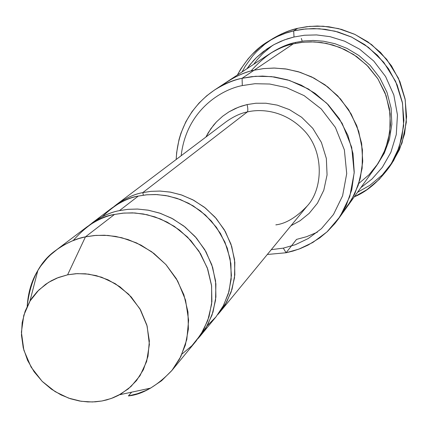 <?xml version="1.0" encoding="UTF-8"?>
<svg xmlns="http://www.w3.org/2000/svg" width="428" height="428" viewBox="0 0 428 428"><rect width="100%" height="100%" fill="white"/><g stroke="black" fill="none" stroke-linecap="round" stroke-linejoin="round"><path stroke-width="0.64" d="M142.791 192.611C133.739 194.168 124.152 198.801 114.03 206.505L116.346 204.675C125.682 198.116 134.499 194.093 142.791 192.611L150.827 191.359L159.933 191.059L170.082 192.076L181.114 194.826L192.696 199.737L204.279 207.141L215.097 217.189L224.272 229.697L230.954 244.104L234.539 259.534L234.822 274.926L232.03 289.296L226.738 301.917L219.676 312.392L217.75 314.628L225.251 304.511L231.099 292.126L234.507 277.815L234.828 262.273L231.735 246.507L225.379 231.628L216.333 218.606L205.472 208.078L193.724 200.283L181.916 195.098L170.644 192.172L160.27 191.07L150.977 191.343L142.791 192.611L247.336 111.938C260.577 108.749 284.636 109.9 304.34 130.743C324.51 152.004 322.974 189.192 307.144 206.066C322.974 189.192 324.51 152.004 304.34 130.743C284.636 109.9 260.577 108.749 247.336 111.938C240.745 113.179 233.709 116.432 226.219 121.702C233.709 116.432 240.745 113.179 247.336 111.938C248.053 110.895 247.973 108.439 247.1 104.571L241.339 106.171L235.277 108.541L229.001 111.836L222.683 116.218L216.525 121.825L213.599 125.12L208.259 132.723L205.932 137.019L210.827 128.753L216.525 121.825L222.683 116.218L229.001 111.836L238.343 107.251L247.1 104.571L255.81 103.239L265.89 103.223L277.221 105.122L289.403 109.611L301.644 117.267L312.772 128.325L321.401 142.422L326.35 158.478L327.067 174.929L323.798 190.209L317.458 203.177L309.203 213.331L300.119 220.72L290.997 225.695L300.119 220.72L309.203 213.331L317.458 203.177L323.798 190.209L327.067 174.929L326.35 158.478L321.401 142.422L312.772 128.325L301.644 117.267L289.403 109.611L277.221 105.122L265.89 103.223L255.81 103.239L247.1 104.571C247.973 108.439 248.053 110.895 247.336 111.938L142.791 192.611L143.343 195.184M389.175 167.316C378.293 181.948 366.657 191.787 354.266 196.832L366.844 189.732L379.342 179.3L390.641 165.074L399.271 147.034L403.641 125.918L402.534 103.319L395.627 81.4L383.718 62.269L368.433 47.348L351.645 37.097L334.964 31.169L319.443 28.751L305.629 28.927L293.683 30.875L303.035 29.206L313.574 28.558L325.269 29.329L337.954 31.961L351.292 36.931L364.715 44.63L377.453 55.292L388.565 68.838L397.12 84.808L402.357 102.362L403.909 120.407L401.855 137.821L396.697 153.663L389.175 167.316L392.027 163.105L399.463 149.607L404.567 133.948L406.6 116.742L405.075 98.911L399.902 81.571L391.46 65.794L380.487 52.414L367.903 41.885L354.641 34.283L341.464 29.377L328.934 26.777L317.378 26.022L306.962 26.664L297.717 28.312L309.524 26.386L323.172 26.21L338.511 28.59L354.994 34.449L371.574 44.566L386.671 59.299L398.431 78.201L405.246 99.858L406.338 122.189L402.01 143.054L393.476 160.885L382.306 174.956L369.953 185.271L357.519 192.295M294.009 36.995L304.517 35.24L316.576 34.925L330.084 36.674L344.674 41.2L359.6 49.183L373.724 61.011L385.607 76.575L393.846 95.048L397.462 114.966L396.275 134.59L390.86 152.373L382.348 167.305L371.986 179.022L360.863 187.641L371.986 179.022L382.348 167.305L390.86 152.373L396.275 134.59L397.462 114.966L393.846 95.048L385.607 76.575L373.724 61.011L359.6 49.183L344.674 41.2L330.084 36.674L316.576 34.925L304.517 35.24L294.009 36.995L284.304 39.922L274.006 44.608L263.439 51.478L256.516 57.475L253.167 60.931L246.865 68.796L249.936 64.703L256.516 57.475L266.96 48.92L274.006 44.608L280.929 41.27L287.616 38.771L294.009 36.995L293.683 30.875L294.009 36.995M317.357 232.195L306.587 236.689L296.524 239.402L286.075 252.755L283.32 248.133L271.288 249.652L283.32 248.133L295.352 244.704L308.304 238.498L321.444 228.659L333.487 214.482L342.587 195.837L346.712 173.602L344.369 149.87L335.413 127.469L321.23 108.931L304.131 95.631L286.412 87.612L269.72 84.027L254.928 83.711L242.307 85.573L254.928 83.711L269.72 84.027L286.412 87.612L304.131 95.631L321.23 108.931L335.413 127.469L344.369 149.87L346.712 173.602L342.587 195.837L333.487 214.482L321.444 228.659L308.304 238.498L295.352 244.704L283.32 248.133L286.075 252.755L298.985 249.085L312.889 242.435L327.008 231.89L339.955 216.691L349.746 196.677L354.202 172.805L351.704 147.318L342.1 123.248L326.869 103.33L308.497 89.045L289.456 80.443L271.523 76.607L255.634 76.28L242.088 78.297L242.307 85.573C221.576 89.463 186.324 110.178 181.178 155.717C186.324 110.178 221.576 89.463 242.307 85.573L242.088 78.297L251.669 76.649L262.487 76.072L274.503 76.981L287.552 79.854L301.269 85.167L315.062 93.336L328.089 104.576L339.372 118.775L347.927 135.403L352.998 153.545L354.229 172.029L351.773 189.695L346.177 205.601L338.248 219.157L334.798 223.641L327.431 231.495L319.705 237.92L307.994 245.137L300.37 248.556L293.036 251.049L286.075 252.755L291.291 246.089M301.355 38.429L302.211 41.184M85.456 236.855L94.369 235.512L104.491 235.234L115.779 236.433L128.074 239.568L140.994 245.116L153.93 253.44L166.043 264.702L176.341 278.692L183.874 294.78L187.967 311.975L188.379 329.1L185.367 345.059L179.562 359.039L171.778 370.616C156.889 386.077 142.428 394.52 128.4 395.948L131.658 392.166L128.4 395.948L137.532 393.669L145.611 390.587L150.597 388.11L161.591 380.738L172.04 370.295L180.873 356.492L186.806 339.522L188.614 320.224L185.543 300.098L177.657 280.971L165.866 264.504L151.646 251.734L136.516 242.911L121.723 237.706L108.07 235.443L95.947 235.384L85.456 236.855L67.608 274.813L75.906 273.695L85.493 273.792L96.289 275.627L107.984 279.794L119.952 286.808L131.214 296.936L140.571 309.968L146.863 325.093L149.361 341.009L148.008 356.273L143.391 369.706L136.457 380.636L128.229 388.918L118.235 395.461L113.024 397.821L106.749 399.896L101.987 400.977L111.2 398.505L121.065 393.904L131 386.5L139.993 375.741L146.638 361.5L149.383 344.428L147.146 326.12L139.86 308.732L128.646 294.229L115.293 283.7L101.548 277.205L88.66 274.139L77.286 273.62L67.608 274.813L58.374 277.505L48.562 282.362L38.793 290.018L30.078 300.97L23.797 315.265L21.4 332.187L23.85 350.168L31.126 367.149L42.126 381.305L55.159 391.647L68.571 398.115L81.197 401.287L92.4 401.978L101.987 400.977L95.326 401.833L87.831 401.935L79.533 401.015L70.54 398.784L61.06 394.932L51.472 389.202L42.281 381.46L34.106 371.755L27.59 360.397L23.267 347.932L21.454 335.087L22.165 322.626L25.129 311.21L29.885 301.285L32.191 297.76L37.273 291.564L45.587 284.336L51.29 280.773L56.924 278.082L67.608 274.813L85.456 236.855L78.859 238.556L71.958 241.055L64.837 244.5L57.641 249.043L50.558 254.826L47.139 258.223L40.73 266.082L37.825 270.544C31.624 280.597 28.082 292.511 27.194 306.293C30.329 279.869 39.997 261.139 56.186 250.107C66.495 242.874 76.248 238.455 85.456 236.855L114.495 214.449L85.456 236.855M171.778 370.616L196.029 341.137L203.45 330.116L208.998 316.822L211.903 301.66L211.555 285.412L207.724 269.11L200.625 253.868L190.893 240.632L179.439 229.986L167.188 222.127L154.941 216.905L143.284 213.963L132.573 212.86L122.964 213.149L114.495 214.449L124.013 213.058L134.943 212.973L147.221 214.749L160.537 219.002L174.287 226.316L187.496 237.048L198.918 251.124L207.28 267.858L211.63 286.011L211.657 304.057L207.746 320.572L200.791 334.605L191.883 345.738L182.034 354.02M102.506 216.563C114.816 204.627 126.747 197.795 138.298 196.078L119.439 210.63L127.833 209.34L137.351 209.046L147.97 210.137L159.516 213.042L171.644 218.21L183.778 225.995L195.125 236.534L204.755 249.642L211.785 264.739L215.573 280.886L215.905 296.989L213.021 312.012L207.516 325.189L200.16 336.114L198.041 338.569L205.879 328.041L211.999 315.126L215.562 300.178L215.894 283.914L212.657 267.393L205.986 251.776L196.495 238.102L185.099 227.033L172.784 218.82L160.404 213.347L148.591 210.244L137.73 209.062L127.999 209.324L119.439 210.63C109.932 212.245 99.885 217.103 89.292 225.203M73.188 240.552C87.028 224.957 100.794 216.252 114.495 214.449C105.748 215.99 96.466 220.211 86.643 227.108L56.186 250.107M242.071 71.941L245.271 66.222L252.557 56.084L256.527 51.681L264.841 44.164L273.358 38.258L281.801 33.785L289.965 30.538L297.717 28.312L293.683 30.875L297.717 28.312C289.9 29.987 281.549 33.438 272.673 38.681L268.345 41.355C277.328 36.054 285.77 32.56 293.683 30.875L285.834 33.122L277.579 36.407L269.041 40.933L260.422 46.903L252.017 54.506L248.005 58.962L240.638 69.213L237.401 75.002C246.132 59.38 256.447 48.161 268.345 41.355M295.357 42.458L295.561 43.346L295.357 42.458C287.525 44.063 279.152 47.738 270.234 53.479C279.152 47.738 287.525 44.063 295.357 42.458L303.72 40.986L313.168 40.457L323.654 41.227L335.022 43.72L346.953 48.359L358.899 55.512L370.134 65.35L379.786 77.778L386.992 92.314L391.106 108.134L391.855 124.211L389.405 139.523L384.258 153.256L377.138 164.924L384.258 153.256L389.405 139.523L391.855 124.211L391.106 108.134L386.992 92.314L379.786 77.778L370.134 65.35L358.899 55.512L346.953 48.359L335.022 43.72L323.654 41.227L313.168 40.457L303.72 40.986L295.357 42.458M250.979 71C265.323 55.019 279.43 45.962 293.308 43.838L242.088 78.297L254.082 70.229L263.375 68.614L273.867 68.047L285.524 68.913L298.177 71.685L311.472 76.821L324.831 84.723L337.451 95.61L348.376 109.359L356.652 125.474L361.548 143.054L362.725 160.982L360.323 178.118L354.882 193.552L347.178 206.719L376.383 166L383.338 154.134L388.266 140.25L390.47 124.858L389.464 108.782L385.13 93.037L377.764 78.618L368.016 66.329L356.738 56.619L344.786 49.578L332.877 45.015L321.54 42.57L311.081 41.826L301.66 42.367L293.308 43.838C285.77 45.4 277.708 48.851 269.132 54.19L227.231 81.673C236.748 75.756 245.699 71.941 254.082 70.224L293.308 43.838L302.971 42.222L314.04 41.896L326.425 43.41L339.811 47.406L353.565 54.474L366.705 65.008L377.978 78.955L386.104 95.663L390.149 113.902L389.822 132.14L385.537 148.944L378.218 163.314L368.979 174.801L358.83 183.435M338.248 219.157L347.172 206.713L354.876 193.552L360.317 178.118L362.719 160.982L361.542 143.054L356.647 125.474L348.371 109.365L337.446 95.61L324.825 84.728L311.466 76.826L298.177 71.69L285.524 68.924L273.867 68.052L263.375 68.619L254.082 70.229C245.431 71.979 236.197 75.986 226.385 82.24M200.16 336.114L215.915 316.961L223.036 306.4L228.37 293.672L231.179 279.174L230.89 263.643L227.263 248.074L220.516 233.533L211.25 220.912L200.331 210.774L188.646 203.295L176.957 198.335L165.823 195.548L155.583 194.521L146.397 194.82L138.298 196.078C129.93 197.576 121.038 201.625 111.628 208.238L91.833 223.186C101.57 216.349 110.772 212.165 119.439 210.63L138.298 196.078L147.055 194.761L157.071 194.579L168.29 196.013L180.466 199.592L193.119 205.82L205.451 215.059L216.434 227.332L224.957 242.184L230.098 258.662L231.409 275.488L229.028 291.382L223.598 305.346L216.022 316.832L207.222 325.724M346.578 207.543L354.443 194.478L360.076 179.091L362.682 161.945L361.692 143.947L356.947 126.239L348.761 109.959L337.863 96.038L325.221 85.006L311.803 76.981L298.434 71.76L285.706 68.94L273.979 68.047L263.423 68.608L254.082 70.224L263.755 68.576L274.712 68.063L286.915 69.133L300.156 72.305L314.013 78.099L327.795 86.938L340.549 98.991L351.195 114.03L358.718 131.353L362.425 149.864L362.131 168.274L358.177 185.383L351.313 200.336L342.454 212.684M221.073 86.146C232.741 77.511 243.746 72.204 254.082 70.229C245.699 71.947 236.748 75.761 227.236 81.678L214.428 90.083C224.229 83.99 233.447 80.063 242.088 78.297C219.024 82.347 178.615 107.294 176.192 159.484L176.636 152.636L179.032 139.48L180.91 133.274L185.838 121.782L192.006 111.681L199.047 103.046L206.617 95.877L214.428 90.083M286.075 252.755L267.318 254.478L286.075 252.755M253.686 64.323L257.421 59.428L262.722 53.639L272.502 45.443L262.722 53.639L257.421 59.428L253.686 64.323M219.676 312.392L307.144 206.066C296.347 217.349 285.915 223.625 275.846 224.882L276.204 224.716M119.551 394.76L150.597 388.11M116.346 204.675L226.219 121.702M29.885 301.285L37.825 270.544"/></g></svg>
